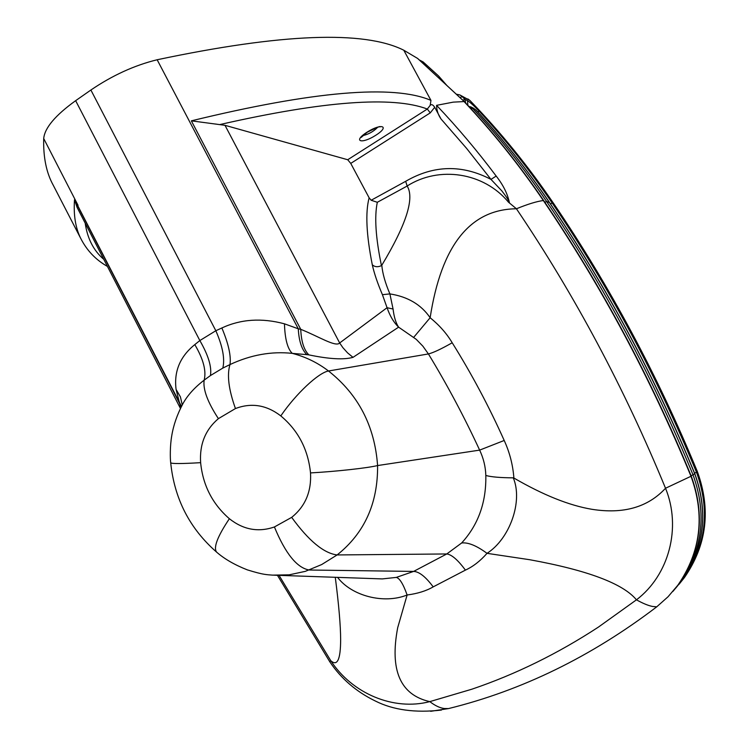 <?xml version="1.0" encoding="UTF-8"?>
<svg xmlns="http://www.w3.org/2000/svg" width="749" height="749" viewBox="0 0 749 749"><rect width="100%" height="100%" fill="white"/><g stroke="black" fill="none" stroke-linecap="round" stroke-linejoin="round"><path stroke-width="1.12" d="M423.297 62.12L438.446 75.874M438.38 75.799L446.348 85.002M419.206 59.883L423.082 61.924M430.675 711.316L448.548 708.573C522.062 690.466 591.457 656.545 656.751 606.821L668.042 596.766L678.032 584.988C701.017 551.592 705.427 515.293 691.252 476.111L691.177 476.186C705.352 515.415 700.97 551.676 678.032 584.988L672.836 591.513M417.914 58.694L464.408 101.742C493.039 132.086 519.441 165.042 543.615 200.61L543.793 200.732C519.619 165.173 493.226 132.227 464.595 101.883L417.586 58.422L403.786 50.22C364.005 30.26 281.793 33.443 157.15 59.761C134.52 65.294 112.434 75.377 90.891 90.02L75.649 100.675C55.304 115.337 44.659 127.967 43.714 138.546C43.189 157.253 46.382 172.841 53.301 185.331L80.63 238.229C75.48 227.78 73.439 214.954 74.507 199.721L77.091 207.398L180.453 408.458M677.854 585.194C700.802 551.863 705.193 515.565 691.009 476.317C650.329 377.627 601.101 285.697 543.334 200.526C519.141 164.92 492.72 131.936 464.071 101.574L453.267 102.136L436.573 105.337C436.648 110.29 438.137 114.84 441.03 118.997L466.627 148.424L490.979 179.395L496.184 176.062C477.441 151.036 457.573 127.461 436.573 105.337M393.066 309.028L389.892 293.908L382.421 294.685L387.064 307.708C389.892 315.928 393.74 322.407 398.608 327.154C395.875 323.072 394.03 317.024 393.066 309.028L387.064 307.708L339.662 342.967L342.855 347.63L347.573 352.873L353.004 357.357L398.608 327.154L416.229 339.325L422.885 346.188L428.409 353.94C447.134 384.696 464.211 416.762 479.641 450.121C483.498 458.238 485.558 466.693 485.82 475.475C486.335 502.326 478.274 524.834 461.637 542.988L446.779 553.96L413.626 571.412L396.324 577.404C399.676 578.256 403.271 584.117 407.119 594.996C417.596 593.62 426.284 590.914 433.184 586.879C425.694 576.796 419.178 571.637 413.626 571.412L309.215 570.017C296.997 567.901 285.397 553.548 274.415 526.959C258.368 532.52 243.35 529.768 229.372 518.72C212.482 504.049 202.904 485.361 200.629 462.667C181.436 463.8 171.455 463.828 170.697 462.76C170.154 458.875 169.911 446.067 171.746 435.778C173.459 425.207 177.157 414.562 182.84 403.851C187.381 395.481 194.478 387.589 204.14 380.164L210.45 375.558C211.883 366.973 208.353 355.307 199.843 340.561L194.806 344.606C180.041 356.524 173.805 371.476 176.09 389.461L180.762 407.831M656.751 606.821L652.763 606.493C648.447 605.707 643.007 603.479 636.453 599.827C668.979 575.195 681.674 527.614 665.524 488.254C647.932 507.298 623.365 514.31 591.813 509.283C569.137 505.453 543.165 495.033 513.889 478.04C512.906 464.96 509.685 452.443 504.208 440.478C489.05 406.576 471.711 374.013 452.199 342.77C446.779 333.614 439.429 325.272 430.141 317.735C441.273 245.588 470.035 209.261 516.426 208.774C574.708 295.097 624.404 388.254 665.524 488.254L691.177 476.186C650.525 377.58 601.344 285.725 543.615 200.61L543.334 200.526C536.78 201.378 527.811 204.131 516.426 208.774L508.543 202.239C510.069 201.434 504.311 194.16 501.811 190.864L490.979 179.395C462.161 164.377 433.727 165.014 405.677 181.314L371.148 200.255L369.126 197.811L350.747 163.404L430.254 112.874L434.692 107.294C432.941 104.626 431.443 103.98 430.188 105.366L430.956 100.394C393.347 84.319 313.475 91.135 191.351 120.842L225 125.317L339.662 342.967C335.908 347.536 318.147 336.179 300.742 329.326C301.267 341.507 303.972 350.026 308.869 354.876C329.064 359.099 343.782 359.923 353.004 357.357M191.351 120.842L300.742 329.326L298.28 328.802C298.945 341.207 301.819 349.82 306.903 354.642L308.869 354.876M157.15 59.761L298.28 328.802L284.461 323.821C284.929 338.941 287.532 348.791 292.269 353.369L306.903 354.642M337.546 577.339C351.581 595.951 383.872 604.368 407.119 594.996L397.7 627.69C389.583 670.28 400.275 694.932 429.804 701.626C393.506 711.119 352.086 693.49 330.74 660.655C337.284 666.647 340.589 659.635 340.645 639.609C340.608 625.565 338.82 604.78 335.28 577.264M396.324 577.404L382.299 578.911L374.275 578.631L382.299 578.911M433.184 586.879L465.429 570.111C457.882 559.943 451.666 554.56 446.779 553.96L337.116 554.943C364.445 533.157 377.936 503.365 377.59 465.56C374.734 426.087 358.378 394.564 328.502 370.989C317.604 362.666 305.526 356.796 292.269 353.369C271.494 351.141 250.737 354.876 229.98 364.566L222.809 368.096C225.046 359.005 222.725 346.544 215.834 330.73L199.843 340.561L75.649 100.675M465.429 570.111C473.078 566.6 480.268 561.01 487.019 553.333C476.598 545.656 468.144 542.201 461.637 542.988M448.548 708.573L444.213 708.517C439.803 707.927 435 705.624 429.804 701.626L471.814 689.22C515.509 674.4 557.687 653.708 598.339 627.147L636.453 599.827C623.112 583.611 587.544 570.242 529.768 559.728L487.019 553.333C509.929 538.746 523.13 501.1 513.262 477.834C500.407 477.759 491.26 476.973 485.82 475.475M504.208 440.478L479.641 450.121L377.59 465.56C367.478 468.041 335.973 471.514 310.517 472.919C311.547 491.587 305.264 506.408 291.679 517.362L274.415 526.959M513.889 478.04L513.262 477.834M369.126 197.811C365.269 212.388 366.327 234.709 372.29 264.79C374.8 267.028 377.852 267.309 381.447 265.633L381.803 265.249C382.514 273.366 385.211 282.916 389.892 293.908C407.765 296.688 421.181 304.628 430.141 317.735L413.766 337.265M181.305 406.744L74.507 199.721M181.492 406.379L77.971 206.115M182.26 404.919L180.415 396.876L176.09 389.461M284.461 323.821C261.682 317.745 240.822 319.13 221.873 327.968L215.834 330.73L90.891 90.02M271.962 575.138L289.151 574.839L305.339 571.347L321.705 564.54L337.116 554.943C323.84 553.305 308.691 540.778 291.679 517.362M430.956 100.394L403.786 50.22M350.747 163.404L347.714 159.743L225 125.317M405.677 181.314L407.147 186.014C438.97 165.651 483.817 172.261 508.534 202.239M407.147 186.014L407.156 186.042C414.721 198.185 406.276 224.588 381.803 265.249M430.254 112.874L427.323 109.036L347.714 159.743M430.188 105.366L427.323 109.036C392.588 95.872 323.531 101.021 220.131 124.493M434.692 107.294L441.03 118.997M509.489 202.979C507.653 193.963 503.216 184.994 496.184 176.062M371.148 200.255L377.318 202.286L407.156 186.042M381.447 265.633C375.67 237.761 374.294 216.648 377.318 202.286M277.514 575.419L329.822 661.835L330.74 660.655L279.077 575.438M691.084 475.709L693.022 474.838C652.716 377.075 603.928 285.987 546.658 201.584C523.972 168.207 499.293 137.142 472.619 108.38L468.462 106.002M673.913 590.249L681.702 580.709C704.35 547.809 708.704 512.091 694.744 473.546L694.669 473.63C708.62 512.213 704.294 547.912 681.702 580.709L675.776 588.077M679.015 584.332L684.455 577.535C706.85 544.991 711.157 509.676 697.356 471.57L697.282 471.655C711.073 509.797 706.803 545.085 684.455 577.535L683.612 578.518C706.035 545.955 710.324 510.528 696.486 472.245L694.566 473.106M550.384 203.784L552.238 203.101L553.567 203.522C609.817 286.38 657.725 375.755 697.282 471.655L696.486 472.245C656.77 375.97 608.694 286.258 552.238 203.101C529.88 170.229 505.556 139.623 479.257 111.283L477.684 111.826M479.257 111.283C474.005 105.768 470.082 102.229 467.498 100.666L467.882 105.375M452.199 342.77C441.142 349.053 433.203 352.779 428.409 353.94L328.502 370.989C318.531 372.656 295.883 393.815 280.8 415.91C298.186 430.432 308.092 449.437 310.517 472.919M200.629 462.667C199.431 444.41 205.357 429.739 218.399 418.644C207.613 402.185 202.867 389.358 204.14 380.164C206.499 371.008 203.382 359.155 194.806 344.606M210.45 375.558L222.809 368.096M221.873 327.968C228.52 343.838 231.216 356.037 229.98 364.566C226.835 374.949 228.66 389.611 235.448 408.551C251.411 402.503 266.532 404.956 280.8 415.91M218.399 418.644L235.448 408.551M372.29 264.79C374.2 273.376 377.58 283.337 382.421 294.685M103.821 259.388C93.606 250.643 87.39 238.566 85.189 223.136M366.954 132.236C352.404 141.552 361.598 144.398 375.801 135.251C390.238 126.122 381.569 122.864 366.954 132.236M78.046 205.32L43.714 138.546M377.683 127.283C373.489 131.562 368.489 134.352 362.694 135.644M216.817 552.294L216.611 552.125C213.212 547.65 217.463 536.518 229.372 518.72M471.112 108.867L472.619 108.38L475.868 109.934C502.354 138.49 526.856 169.33 549.382 202.455L549.569 202.586C606.39 286.305 654.776 376.625 694.744 473.537M544.813 202.249L546.658 201.584L549.382 202.455C606.241 286.23 654.663 376.625 694.669 473.63L693.022 474.838C707.075 513.72 702.721 549.691 679.97 582.731L673.922 590.231M476.074 110.084L473.228 108.062L476.074 110.084C502.56 138.64 527.062 169.48 549.569 202.586M459.989 97.623L462.208 96.621L459.792 94.917L456.291 94.196M462.816 100.226L464.857 99.374L462.208 96.621L469.754 100.347C500.201 131.768 528.139 166.166 553.567 203.522L553.754 203.653C528.335 166.315 500.407 131.927 469.951 100.497L460.279 95.16M465.709 103.062L464.857 99.374L467.498 100.666M423.213 62.017L438.362 75.78M438.905 76.342L446.9 85.517M543.793 200.732C601.475 285.79 650.628 377.58 691.243 476.102M417.895 58.675L464.549 101.827M382.28 578.911L280.95 575.419C266.316 574.989 263.639 574.858 247.32 569.867C234.69 564.896 224.457 558.979 216.611 552.125C189.694 528.579 174.395 498.806 170.706 462.798M107.435 266.419C95.76 259.856 86.818 250.456 80.63 238.219M379.237 126.618L380.052 126.918C380.801 125.813 376.522 127.583 367.216 132.236L361.121 137.46L361.318 136.608M329.822 661.835C341.123 678.678 356.271 691.73 375.277 700.98C393.197 710.033 415.246 713.057 441.414 710.071M470.494 106.742L473.228 108.062M553.754 203.653C609.967 286.446 657.837 375.755 697.356 471.561M469.951 100.497L467.835 98.905"/></g></svg>
